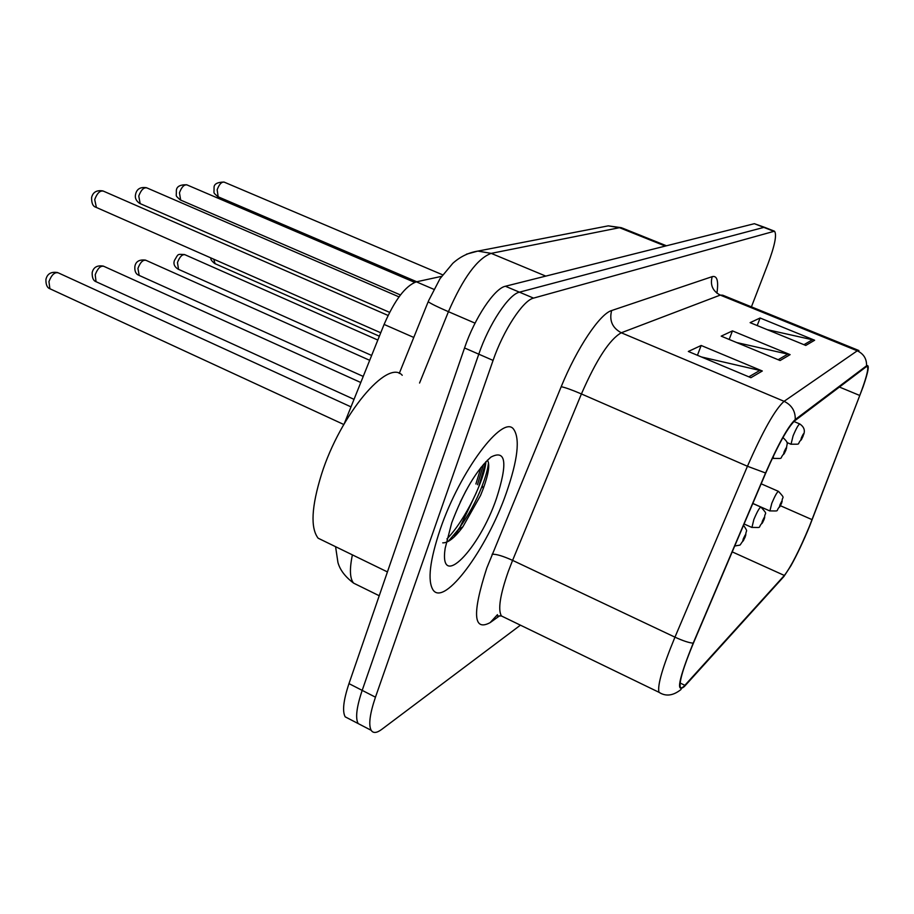 <?xml version="1.0" encoding="UTF-8"?>
<svg xmlns="http://www.w3.org/2000/svg" width="914" height="914" viewBox="0 0 914 914"><rect width="100%" height="100%" fill="white"/><g stroke="black" fill="none" stroke-linecap="round" stroke-linejoin="round"><path stroke-width="1.37" d="M344.27 423.65L384.097 324.424C394.688 300.032 405.439 285.842 416.361 281.832L441.599 276.348M506.333 492.932C517.815 459.822 520.237 438.571 513.599 429.18C502.94 414.099 460.062 470.824 440.331 529.046C429.786 560.522 427.352 580.824 433.053 589.941C444.41 607.079 487.093 548.663 506.333 492.932C517.815 459.822 520.237 438.571 513.599 429.18C502.94 414.099 460.062 470.824 440.331 529.046C429.786 560.522 427.352 580.824 433.053 589.941C444.41 607.079 487.093 548.663 506.333 492.932M809.427 526.327C799.304 550.502 790.941 566.874 784.349 575.454L684.86 685.306C682.472 687.922 680.941 688.539 680.279 687.122C679.091 681.753 683.478 667.049 693.463 643.01L765.783 472.949C778.1 444.844 787.754 427.466 794.734 420.806L866.118 366.868L867.455 366.617C868.654 369.119 866.095 378.739 859.766 395.476L809.427 526.327M809.644 526.098L863.136 386.725C868.506 371.13 869.637 364.16 866.552 365.794L795.249 419.526C788.096 426.335 778.191 444.158 765.566 472.984L693.189 643.17C678.691 679.193 675.766 693.635 684.38 686.505L783.949 576.448L790.918 565.777C797.157 554.512 803.395 541.294 809.644 526.098M485.825 461.764L479.05 485.448M476.457 492.44L459.868 527.355M458.645 529.48L454.007 537.089M764.652 227.358L754.37 223.69L505.408 286.253C494.554 288.253 474.606 318.026 464.541 347.96L348.977 683.615L362.184 690.378C356.586 707.07 355.238 718.13 358.151 723.557L362.332 725.727L358.151 723.557C355.238 718.13 356.586 707.07 362.184 690.378L478.776 354.175L362.184 690.378L375.46 697.176C369.804 713.891 368.376 724.939 371.175 730.32C373.198 733.416 376.705 733.108 381.698 729.418L520.432 625.165M505.408 286.253L519.438 292.172C508.778 294.262 488.933 324.184 478.776 354.175C488.933 324.184 508.778 294.262 519.438 292.172L763.83 227.392L519.438 292.172L533.548 298.113C523.082 300.306 503.34 330.377 493.08 360.413L375.46 697.176M765.018 227.495L774.124 231.059M751.422 306.864L767.966 263.918C774.832 245.443 777.003 234.532 774.489 231.196L533.548 298.113M805.771 345.435L750.12 322.653L760.105 318.003L814.625 340.237L805.771 345.435M750.908 377.699L688.333 351.467L701.164 345.481L762.31 370.993L750.908 377.699M780.099 360.527L721.192 336.146L732.457 330.891L790.107 354.643L780.099 360.527M732.457 330.891L729.178 339.448M736.638 342.544L790.107 354.643M701.164 345.481L697.439 355.283M701.404 356.951L762.31 370.993M760.105 318.003L757.18 325.544M767.303 329.68L814.625 340.237M475.886 483.986L481.004 467.34M348.977 683.615C343.436 700.284 342.179 711.355 345.195 716.839L349.479 719.055M402.229 375.277C387.753 358.368 340.385 414.419 321.511 474.297C311.48 506.63 310.337 527.926 318.118 538.186L325.43 541.751M466.117 490.475L460.302 501.992M496.519 498.301C507.841 463.021 505.99 449.288 490.967 457.069C476.685 469.659 463.615 491.572 451.733 522.797L445.152 548.331C438.789 591.118 479.267 549.474 496.519 498.301M442.742 542.847C448.134 543.019 454.852 537.661 462.895 526.772L480.524 495.537L483.266 488.613C488.67 473.669 490.064 464.175 487.425 460.142M485.905 461.673C484.808 479.142 465.283 520.237 446.935 538.929M488.499 462.713C487.916 468.642 485.825 476.308 482.226 485.688C476.468 500.849 468.402 515.576 458.028 529.88L448.146 541.488M433.807 289.304L416.361 281.832M413.779 337.449L384.097 324.424M784.349 575.454L732.217 551.873M499.638 615.819L490.133 622.628L497.479 614.654L496.451 615.91L501.455 615.979L504.562 617.487M490.133 622.628C473.235 631.7 472.115 613.511 486.785 568.051L561.185 386.725C576.974 347.971 599.961 313.765 611.649 310.543L712.2 276.645C717.113 275.377 718.69 280.895 716.919 293.188M693.189 643.17C688.985 642.816 682.907 640.805 674.955 637.161L512.594 560.373L508.333 571.353C500.049 594.991 497.764 609.866 501.455 615.979L658.971 692.286C657.257 685.489 662.581 667.106 674.955 637.161L747.446 466.266C762.927 430.94 775.141 409.289 784.086 401.315L857.263 350.805C863.684 353.855 866.78 358.859 866.552 365.794M795.249 419.526C795.477 411.151 791.753 405.085 784.086 401.315L621.292 332.776C609.684 339.277 596.396 359.67 581.418 393.945L512.594 560.373C502.997 556.043 496.176 553.998 492.12 554.238M765.566 472.984L747.446 466.266L581.418 393.945C571.65 389.787 564.909 387.376 561.185 386.725M858.429 350.348L722.757 295.211L720.255 295.096L857.263 350.805L858.943 350.553M660.708 693.269L658.971 692.286C665.838 696.731 673.207 695.783 681.09 689.43M783.218 577.26L783.949 576.448M773.324 231.105L754.37 223.69M493.08 360.413L464.541 347.96M712.2 276.645C709.961 284.94 712.646 291.098 720.255 295.096L621.292 332.776C612.3 327.898 609.078 320.494 611.649 310.543M684.86 685.306L680.119 683.021M812.078 519.655L780.442 505.728M859.766 395.476L839.418 387.045M778.168 359.728L788.017 353.992M803.954 344.692L812.649 339.62M748.852 376.842L760.094 370.284M666.455 245.786L622.354 228.077L619.486 227.689L665.289 246.072M352.393 554.878C349.422 569.205 349.834 578.631 353.627 583.143L357.922 585.268M601.915 227.083L608.244 225.861L619.486 227.689L491.206 253.372C477.439 258.388 463.181 277.822 448.431 311.685L475.052 323.156M399.247 373.46L428.186 301.711C430.734 303.608 437.486 306.933 448.431 311.685L419.56 383.035M466.471 254.172L477.862 251.087L491.206 253.372L545.795 276.108M621.429 227.7L608.244 225.861L477.862 251.087C468.539 252.607 460.188 256.685 452.807 263.312L440.034 278.656L428.529 300.832M769.885 510.972L771.804 503.26C775.026 495.662 777.266 491.709 778.511 491.389C786.12 499.764 781.836 495.571 782.076 501.797M781.516 503.363C782.658 499.718 782.156 500.187 779.996 504.768C778.854 508.413 779.356 507.944 781.516 503.363M213.716 259.165L215.087 263.689M442.673 274.84L224.307 182.183C221.634 181.657 219.257 184.171 217.155 189.746L218.183 196.807M791.021 444.261L793.078 435.898C796.311 428.255 798.562 424.29 799.83 423.982C804.057 426.907 805.303 430.448 803.589 434.641M801.475 437.623C800.264 441.508 800.755 441.108 802.972 436.424C804.194 432.528 803.692 432.928 801.475 437.623M377.825 340.054L185.028 254.766C182.206 254.149 179.681 256.754 177.465 262.569L178.538 269.344M751.936 527.469L753.844 519.529C757.226 511.543 759.603 507.396 760.939 507.099C768.8 515.759 764.344 511.6 764.641 517.861M764.058 519.54C765.212 515.77 764.664 516.284 762.413 521.071C761.248 524.83 761.796 524.316 764.058 519.54M369.69 360.322L146.012 260.341C142.961 259.622 140.253 262.318 137.923 268.419L139.179 275.422M745.104 537.112C746.27 533.216 745.675 533.765 743.311 538.769C742.134 542.653 742.739 542.105 745.104 537.112M360.779 382.509L103.91 266.362C100.574 265.517 97.684 268.305 95.216 274.748L96.039 281.695L96.701 281.992M350.999 406.879L58.336 272.886C54.691 271.892 51.561 274.794 48.945 281.603L49.893 288.744L50.681 289.11M414.648 282.357L187.084 184.948C184.194 184.331 181.646 186.936 179.452 192.774L180.664 200.086M773.381 458.474L773.29 456.292M784.223 451.596C782.99 455.629 783.526 455.183 785.846 450.294C787.08 446.261 786.543 446.695 784.223 451.596M399.007 296.879L146.937 187.93C143.795 187.199 141.064 189.906 138.757 196.042L140.185 203.628M388.062 315.444L103.499 191.175C100.06 190.306 97.135 193.117 94.702 199.583L96.381 207.455M449.619 540.608L451.139 538.335M477.462 484.717L483.517 464.312M371.175 730.32L345.195 716.839M335.575 546.686L337.94 562.51C339.997 569.948 345.218 576.837 353.627 583.143L379.23 595.745M761.168 483.803L778.362 491.321M752.828 503.431L769.737 510.903C781.104 510.96 774.558 511.749 780.305 505.979M210.928 257.942C210.3 259.039 211.557 260.901 214.687 263.518L379.367 336.215M416.75 281.752L217.806 196.647C212.779 191.906 214.162 194.328 214.059 187.781C213.853 184.114 217.155 182.206 223.976 182.046M786.897 442.49L790.873 444.204C802.572 444.124 795.843 444.981 801.704 439.131M793.935 421.491L799.693 423.925M184.617 254.572C176.768 254.069 178.561 253.841 174.437 260.456C173.203 263.906 174.414 266.797 178.07 269.139L371.644 355.455M752.793 503.5L760.768 507.019M744.087 523.973L751.754 527.389C763.533 527.527 756.758 528.281 762.744 522.362M145.543 260.113C139.374 259.393 135.82 261.45 134.895 266.282C134.472 270.99 135.729 273.949 138.631 275.183L363.224 376.419M743.539 525.253C748.657 533.102 745.835 528.978 745.721 535.307M734.707 546.024C743.036 544.356 738.032 546.641 743.665 540.163M103.351 266.088C97.147 265.117 93.422 267.276 92.188 272.578C92.017 277.707 93.308 280.747 96.039 281.695L354.026 399.349M57.662 272.566C51.184 271.481 47.265 273.766 45.929 279.398C45.791 284.62 47.117 287.739 49.893 288.744L343.778 424.496M400.435 294.959L180.218 199.892C174.928 194.842 176.528 197.39 176.345 190.775C176.471 186.616 179.921 184.617 186.696 184.777M772.456 458.063L773.198 458.394C785.137 458.474 778.374 459.228 784.475 453.218M786.497 448.374C786.817 442.342 789.33 443.827 782.955 437.532M389.593 312.359L139.659 203.399C136.003 200.863 134.666 197.744 135.649 194.019C136.871 188.924 140.482 186.822 146.48 187.724M380.738 332.776L95.742 207.181C92.897 206.347 91.514 203.137 91.594 197.538C92.908 192.134 96.69 189.929 102.951 190.923M318.118 538.186L387.433 571.924M462.895 526.772L458.028 529.88M483.278 488.624L482.226 485.688"/></g></svg>
